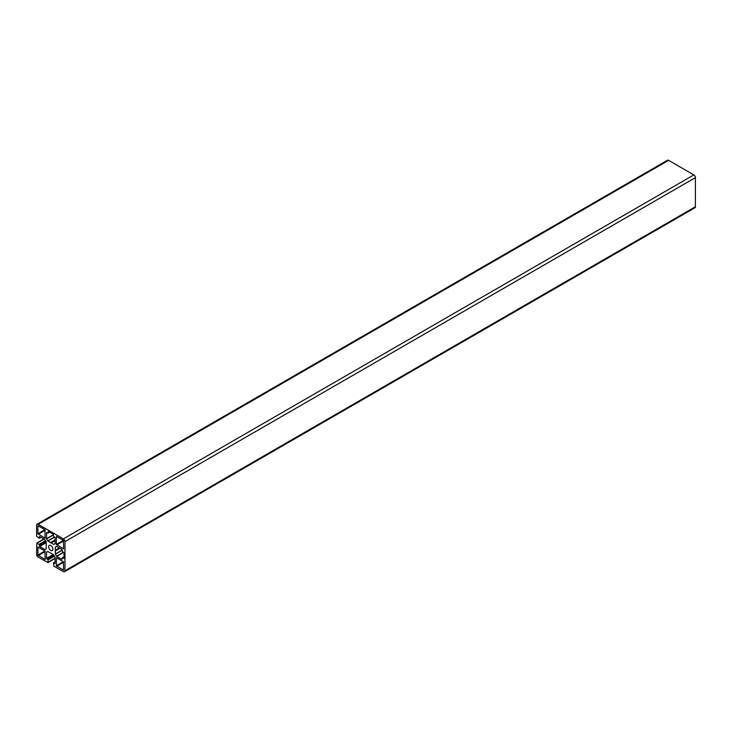 <?xml version="1.0" encoding="UTF-8"?>
<svg xmlns="http://www.w3.org/2000/svg" width="732" height="732" viewBox="0 0 732 732"><rect width="100%" height="100%" fill="white"/><g stroke="black" fill="none" stroke-linecap="round" stroke-linejoin="round"><path stroke-width="1.1" d="M37.058 524.222L667.493 160.244A2.233 1.29 60 0 1 668.609 160.354L693.826 174.911A2.233 1.29 60 0 1 695.4 177.638L695.4 206.763A2.233 1.29 60 0 1 694.942 207.778L64.508 571.756A2.233 1.29 -120 0 0 64.965 570.74L64.965 541.616A2.233 1.29 -120 0 0 63.391 538.889L38.174 524.332A2.233 1.29 -120 0 0 37.058 524.222A2.233 1.29 -120 0 0 36.6 525.237L36.6 536.163L39.125 538.157L39.437 536.702M50.782 545.523A3.019 1.748 -120 0 0 49.273 545.367A3.019 1.748 -120 0 0 48.806 547.792A3.019 1.748 -120 0 0 50.782 550.455A3.019 1.748 -120 0 0 52.292 550.601A3.019 1.748 -120 0 0 52.759 548.186A3.019 1.748 -120 0 0 50.782 545.523M56.337 565.754L63.62 570.21L63.391 561.673L56.428 557.757L56.337 565.754L63.391 561.673M56.337 544.425L63.62 548.881L63.391 540.344L56.428 536.428L56.337 544.425L63.391 540.344M48.01 533.18L46.5 532.631L46.555 538.908L47.836 541.049L53.866 544.462L55.074 543.675L55.074 537.581L53.463 536.071L53.134 533.472A2.233 1.29 -120 0 1 53.088 533.5A2.233 1.29 -120 0 1 51.981 533.39L49.593 532.008A2.233 1.29 -120 0 1 48.431 530.755L48.102 532.969L49.684 532.063L48.01 533.18L49.813 532.137M37.863 555.085L45.146 559.55L44.917 551.013L37.954 547.097L37.863 555.085L44.917 551.013M37.863 533.756L45.146 538.221L44.917 529.675L37.954 525.759L37.863 533.756L44.917 529.675M55.321 550.263L55.321 554.014L56.666 556.329L61.946 559.376L62.229 557.793L64.526 558.635A2.233 1.29 -120 0 1 64.023 557.006L64.023 554.252A2.233 1.29 -120 0 1 64.489 553.236L62.449 551.626L61.946 549.476L56.666 546.429L55.321 547.207L55.321 550.263L59.31 547.957M39.629 536.593L44.908 539.64L46.189 541.781L46.244 548.771L44.908 549.54L39.629 546.493L39.125 544.352L36.737 543.135L36.6 554.362A2.233 1.29 -120 0 0 38.174 557.089L47.964 562.579L48.102 559.907L46.5 558.397L46.5 552.303L47.836 551.525L50.654 553.053L53.729 554.929L55.074 557.253L55.074 563.347L53.463 563L53.939 566.184L63.391 571.646A2.233 1.29 -120 0 0 64.508 571.756M47.836 551.525L46.5 552.303M50.947 542.906L55.074 540.527L50.947 542.906M46.555 552.175L47.708 551.516L46.555 552.175M55.376 547.078L56.529 546.42L55.376 547.078M55.266 550.382L59.393 548.003M38.174 555.634L45.238 551.553M56.648 566.293L63.711 562.222M56.648 544.965L63.711 540.893M46.5 538.725L53.463 534.708M46.555 538.908L53.463 534.918M47.699 540.902L54.461 537.004M47.836 541.049L54.644 537.114M50.49 542.577L55.074 539.923M50.618 542.714L55.074 540.143M50.654 542.769L55.074 540.216M51.084 542.915L55.074 540.619M53.729 544.452L55.074 543.675M53.784 562.817L55.074 562.075M46.5 558.397L53.116 554.572M46.683 558.726L53.5 554.792M47.79 559.358L54.205 555.661M48.102 559.907L54.516 556.201M48.102 562.277L55.074 558.251M37.076 543.162L44.039 539.145M39.125 544.352L45.54 540.646M39.437 544.892L45.851 541.195M39.437 546.173L46.244 542.238M39.629 546.493L46.244 542.677M44.908 549.54L46.244 548.771M39.437 537.974L40.727 537.233L39.437 537.974M38.174 524.332L668.609 160.354M63.391 538.889L693.826 174.911M64.965 541.616L695.4 177.638M64.965 570.74L695.4 206.763M55.321 547.207L56.666 546.429M55.239 550.711L59.658 548.158M55.266 550.766L59.722 548.195M55.321 550.958L59.914 548.305M55.321 554.014L62.129 550.08M55.376 554.197L62.129 550.299M56.529 556.192L63.437 552.202M56.666 556.329L63.629 552.312M62.449 557.811L64.023 556.906M38.174 534.305L45.238 530.224M53.555 562.798L55.074 561.92M47.964 562.579L55.074 558.479M36.737 543.135L43.847 539.027M39.345 538.185L40.864 537.306M62.229 557.793L64.023 556.75"/></g></svg>
